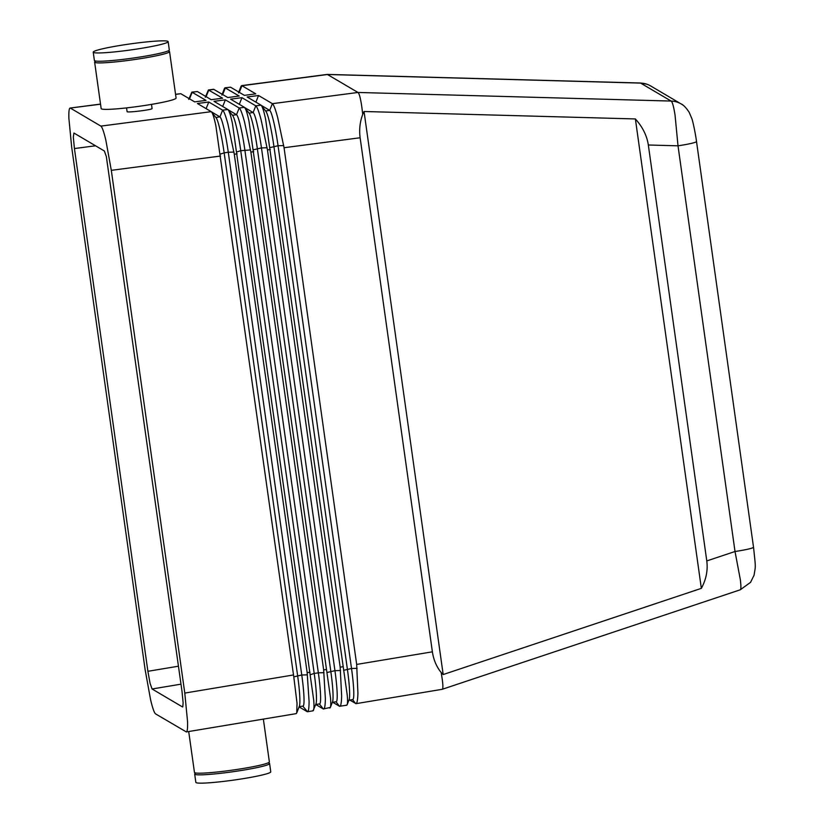 <?xml version="1.0" encoding="UTF-8"?>
<svg xmlns="http://www.w3.org/2000/svg" width="824" height="824" viewBox="0 0 824 824"><rect width="100%" height="100%" fill="white"/><g stroke="black" fill="none" stroke-linecap="round" stroke-linejoin="round"><path stroke-width="1.24" d="M293.498 674.959L184.782 693.077L187.553 721.618C187.748 728.2 187.347 731.64 186.358 731.928L296.177 713.636L296.722 712.987L297.042 703.377L293.787 676.865L215.867 125.794C214.075 117.348 212.53 112.641 211.243 111.673L197.4 103.505L208.791 102.011L222.624 110.179C223.922 111.096 225.694 115.772 227.96 124.208L234.294 154.232L307.156 672.683L309.082 701.368C309.041 708.805 308.403 712.235 307.156 711.658L299.081 706.889M312.667 710.741C313.892 711.266 314.263 707.888 313.769 700.585L232.45 123.621C230.658 115.175 229.113 110.468 227.826 109.499L213.993 101.331L225.374 99.838L239.207 108.006C240.505 108.922 242.287 113.599 244.553 122.034L250.877 152.069L323.657 669.933L325.356 698.659C325.253 706.055 324.584 709.485 323.327 708.97L315.747 704.489L319.599 703.912A33.63 3.337 81.5 0 0 318.342 672.837L314.212 673.445A33.63 3.337 81.5 0 1 315.963 703.943L313.017 710.824L307.517 711.74L302.81 706.116M706.786 560.928C708.001 570.29 706.189 579.426 701.348 588.357L443.178 674.547L441.19 672.539C436.493 666.729 433.558 659.818 432.384 651.825L360.129 137.763C359.058 129.749 359.923 121.921 362.735 114.289L364.043 111.498L635.376 118.944C642.596 126.978 646.922 135.661 648.334 145.003L706.786 560.928L735.018 551.503A21.012 1.679 172 0 0 748.975 548.928A21.012 1.679 172 0 0 753.527 547.218L696.517 141.532A21.012 1.679 172 0 1 691.954 143.242A21.012 1.679 172 0 1 678.008 145.817L735.018 551.503L740.333 579.674C741.116 586.029 741.085 589.407 740.23 589.809L442.2 689.307L356.05 703.655L349.675 700.029M167.962 50.975A37.832 3.018 172 0 1 169.322 51.325A37.832 3.018 172 0 1 169.548 51.593A37.832 3.018 172 0 1 134.374 59.575A37.832 3.018 172 0 1 94.853 62.397A37.832 3.018 172 0 1 94.626 62.119A37.832 3.018 172 0 1 95.986 61.089M169.548 51.593L176.078 98.056A37.832 3.018 172 0 1 140.904 106.049A37.832 3.018 172 0 1 101.383 108.861A37.832 3.018 172 0 1 101.156 108.593L94.626 62.119M167.921 41.365A37.832 3.018 172 0 1 168.148 41.633A37.832 3.018 172 0 1 132.973 49.625A37.832 3.018 172 0 1 93.452 52.437A37.832 3.018 172 0 1 93.225 52.159A37.832 3.018 172 0 1 128.4 44.177A37.832 3.018 172 0 1 167.921 41.365M168.148 41.633L169.311 49.934A37.832 3.018 172 0 1 134.137 57.917A37.832 3.018 172 0 1 94.626 60.729A37.832 3.018 172 0 1 94.389 60.461L93.225 52.159M151.503 104.391L152.079 108.531C152.893 109.644 128.184 112.785 127.123 111.704L126.525 107.892M263.361 719.105L269.366 761.881A37.832 3.018 172 0 1 234.201 769.863A37.832 3.018 172 0 1 194.68 772.675A37.832 3.018 172 0 1 194.454 772.407L188.706 731.537M268.016 762.911A37.832 3.018 172 0 1 269.376 763.271A37.832 3.018 172 0 1 269.603 763.539L270.766 771.841A37.832 3.018 172 0 1 235.602 779.823A37.832 3.018 172 0 1 196.081 782.635A37.832 3.018 172 0 1 195.855 782.367L194.68 774.066A37.832 3.018 172 0 1 196.04 773.025M269.603 763.539A37.832 3.018 172 0 1 234.428 771.521A37.832 3.018 172 0 1 194.917 774.344A37.832 3.018 172 0 1 194.68 774.066M441.19 672.539L442.241 679.182C443.085 685.516 443.096 688.885 442.251 689.286M362.735 114.289L361.788 106.698C360.521 98.138 359.254 93.4 357.987 92.463L272.383 103.67C273.671 104.586 275.453 109.262 277.719 117.698L284.053 147.723L356.668 664.432L357.925 693.231C357.688 700.637 356.936 704.087 355.68 703.572L352.569 699.607M241.607 85.614L327.272 74.407L640.444 83.008L671.158 101.064C672.436 102.001 673.733 106.739 675.072 115.298L678.008 145.817L648.334 145.003M178.468 666.204L147.887 671.303L150.081 683.354L152.069 688.988L180.992 684.167M182.773 706.91L183.124 702.862L182.022 691.449L106.358 156.632L104.37 151.008L73.933 133.035L73.315 137.134L74.428 148.547L95.532 145.786M211.531 111.91L219.936 116.874A33.63 3.337 81.5 0 1 228.289 152.244L224.159 152.862A33.63 3.337 81.5 0 0 216.166 117.842L211.243 111.673L100.878 126.113C102.166 127.04 103.824 131.737 105.843 140.193L111.312 170.331L220.564 156.035M329.507 707.94C330.733 708.455 331.063 705.076 330.496 697.804L249.033 121.447C247.241 113.001 245.707 108.294 244.409 107.326L230.576 99.158L241.957 97.675L255.79 105.843C257.088 106.749 258.87 111.425 261.136 119.871L267.46 149.896L340.168 667.183L341.641 695.94C341.466 703.346 340.755 706.786 339.509 706.271L332.711 702.264M346.348 705.128C347.574 705.653 347.862 702.275 347.223 695.013L265.627 119.284C263.834 110.838 262.29 106.131 260.992 105.153L247.159 96.995L258.54 95.502L272.383 103.67L269.695 110.365A33.63 3.337 81.5 0 1 278.048 145.735L351.518 668.491A33.63 3.337 81.5 0 1 352.775 699.576L348.923 700.143M186.358 731.928L155.571 713.883C154.273 712.945 152.625 708.259 150.596 699.803L145.127 669.665L71.657 146.919L68.886 118.378C68.691 111.755 69.103 108.315 70.091 108.057L100.538 104.205M241.051 86.252L241.947 85.706L255.78 93.864L244.388 95.357L230.555 87.19L225.014 87.787L239.197 96.037L227.805 97.531L213.622 89.28L208.431 89.96L222.604 98.21L211.222 99.694L197.389 91.536L191.848 92.123L206.021 100.384L194.639 101.867L180.806 93.699L175.543 94.266M100.878 126.113L70.442 108.15M327.272 74.407L357.987 92.463L671.158 101.064A21.012 20.847 120.6 0 1 680.985 103.855C683.25 104.751 685.97 107.532 689.132 112.208L691.769 118.409C693.128 121.818 695.847 135.929 696.507 141.522A21.012 1.679 172 0 0 696.507 141.491M224.468 88.425L225.014 87.787M205.31 97.263L208.431 89.96M188.727 99.426L191.848 92.134M346.698 705.21L347.182 704.654M244.697 107.573L253.112 112.538L255.79 105.843L260.992 105.153L265.925 111.333A33.63 3.337 81.5 0 1 273.908 146.353L347.378 669.109A33.63 3.337 81.5 0 1 349.129 699.607L347.192 704.654M255.883 102.145L258.54 95.502M261.28 105.4L269.695 110.365L265.637 110.972M346.698 705.22L339.509 706.271L335.986 701.77M249.054 113.145L253.112 112.538A33.63 3.337 81.5 0 1 261.466 147.908L334.935 670.664A33.63 3.337 81.5 0 1 336.192 701.749L332.34 702.316M319.393 703.943L323.327 708.97L330.362 707.425M228.114 109.746L236.519 114.711L239.207 108.006L244.409 107.326L249.332 113.506A33.63 3.337 81.5 0 1 257.325 148.526L330.795 671.282A33.63 3.337 81.5 0 1 332.546 701.77L330.373 707.435M239.3 104.308L241.957 97.675M222.717 106.481L225.374 99.838M232.471 115.309L236.519 114.711A33.63 3.337 81.5 0 1 244.872 150.081L318.342 672.837L323.987 672.672M215.888 117.482L219.936 116.874L222.624 110.179L227.826 109.499L232.749 115.669A33.63 3.337 81.5 0 1 240.742 150.689L314.212 673.445L310.391 674.691M233.954 152.079L228.289 152.244L301.759 675A33.63 3.337 81.5 0 1 303.016 706.086L299.163 706.662M220.317 154.109L224.159 152.862L297.618 675.618A33.63 3.337 81.5 0 1 299.38 706.116L296.733 712.987M206.124 108.655L208.791 102.011M184.782 693.077L111.312 170.331M147.887 671.303L74.428 148.547M182.506 706.951L152.069 688.988M635.376 118.944L701.348 588.357M443.178 674.547L364.043 111.498M234.294 154.232L237.157 153.861M239.279 92.34L241.947 85.706L327.55 74.5L640.722 83.1A21.012 20.847 -59.4 0 1 650.682 85.964L681.118 103.927A21.012 20.847 120.6 0 0 680.985 103.855M682.777 105.019A21.012 20.847 120.6 0 0 681.118 103.927M309.999 672.209L307.156 672.683M284.053 147.723L360.129 137.763M250.877 152.069L253.74 151.688M326.51 669.459L323.657 669.933M267.46 149.896L270.323 149.525M432.384 651.825L356.668 664.432M343.011 666.709L340.168 667.183M222.696 94.513L225.354 87.869L230.555 87.19M206.113 96.686L208.771 90.043L213.972 89.363M189.53 98.849L192.188 92.216L197.389 91.536M175.564 94.389L180.806 93.699M357.091 668.326L351.518 668.491L343.598 670.334M283.703 145.57L278.048 145.735L270.076 147.599M340.539 670.499L334.935 670.664L326.994 672.518M267.12 147.743L261.466 147.908L253.493 149.772M250.537 149.917L240.742 150.689L236.91 151.935M307.424 674.835L301.759 675L293.787 676.865M241.041 86.252L238.476 92.916M224.458 88.425L221.893 95.09M100.528 104.082L70.091 108.057M753.527 547.208C755.907 569.394 755.618 565.089 754.084 575.193L750.54 582.362L740.23 589.809M646.922 84.223L640.485 83.018"/></g></svg>
